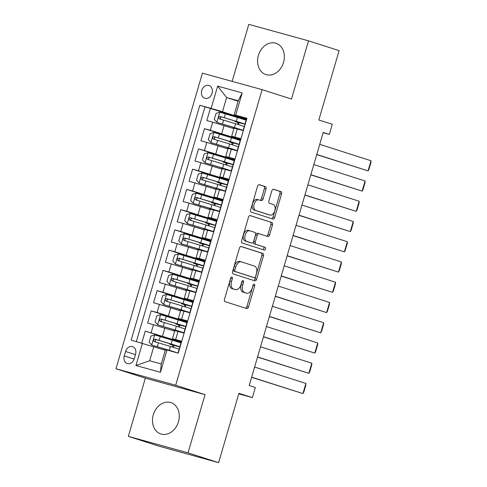 <?xml version="1.0" encoding="UTF-8"?>
<svg xmlns="http://www.w3.org/2000/svg" width="487" height="487" viewBox="0 0 487 487"><rect width="100%" height="100%" fill="white"/><g stroke="black" fill="none" stroke-linecap="round" stroke-linejoin="round"><path stroke-width="0.73" d="M231.909 277.042A1.449 0.883 105.4 0 0 231.891 277.036A1.449 0.883 105.4 0 0 230.661 278.162L224.489 299.28A2.07 1.26 105.4 0 0 225.11 301.648L246.732 308.569A2.07 1.26 105.4 0 0 246.763 308.581A2.07 1.26 105.4 0 0 248.51 306.968L254.689 285.851A1.449 0.883 105.4 0 0 254.251 284.189A1.449 0.883 105.4 0 0 254.232 284.183A1.449 0.883 105.4 0 0 253.009 285.315L252.205 288.048A6.629 4.036 105.4 0 1 246.599 293.204A6.629 4.036 105.4 0 1 246.501 293.174L244.699 292.596A6.629 4.036 105.4 0 1 242.715 285.011L243.518 282.277A1.449 0.883 105.4 0 0 243.08 280.615A1.449 0.883 105.4 0 0 243.062 280.609A1.449 0.883 105.4 0 0 241.832 281.736L241.035 284.469A6.629 4.036 105.4 0 1 235.428 289.625A6.629 4.036 105.4 0 1 235.331 289.601L233.529 289.022A6.629 4.036 105.4 0 1 231.544 281.431L232.342 278.698A1.449 0.883 105.4 0 0 231.909 277.042M258.384 55.439A16.455 13.052 -72.3 0 0 265.951 74.59A16.455 13.052 -72.3 0 0 283.55 62.397A16.455 13.052 -72.3 0 0 275.983 43.246A16.455 13.052 -72.3 0 0 258.384 55.439M153.295 414.814A16.455 13.052 -72.3 0 0 160.862 433.966A16.455 13.052 -72.3 0 0 178.461 421.766A16.455 13.052 -72.3 0 0 170.894 402.615A16.455 13.052 -72.3 0 0 153.295 414.814M201.721 90.466A6.751 5.357 -72.3 0 0 204.826 98.325A6.751 5.357 -72.3 0 0 212.046 93.321A6.751 5.357 -72.3 0 0 208.941 85.469A6.751 5.357 -72.3 0 0 201.721 90.466M265.993 189.011A2.07 1.26 105.4 0 0 265.372 186.637L259.309 184.695A2.07 1.26 105.4 0 0 259.279 184.689A2.07 1.26 105.4 0 0 257.526 186.302L250.665 209.751A2.07 1.26 105.4 0 0 251.286 212.119L272.909 219.04A2.07 1.26 105.4 0 0 272.939 219.053A2.07 1.26 105.4 0 0 274.692 217.439L281.553 193.99A2.07 1.26 105.4 0 0 280.932 191.616L273.603 189.273A2.07 1.26 105.4 0 0 273.572 189.26A2.07 1.26 105.4 0 0 271.819 190.874L268.885 200.912A2.07 1.26 105.4 0 0 269.506 203.28L273.14 204.443A5.54 3.372 105.4 0 1 274.814 210.725A5.54 3.372 105.4 0 1 270.108 215.102A5.54 3.372 105.4 0 1 270.029 215.077L255.797 210.524A5.54 3.372 105.4 0 1 254.117 204.242A5.54 3.372 105.4 0 1 258.822 199.865A5.54 3.372 105.4 0 1 258.901 199.889L261.276 200.65A2.07 1.26 105.4 0 0 261.306 200.656A2.07 1.26 105.4 0 0 263.059 199.043L265.993 189.011L264.38 188.566A2.07 1.26 105.4 0 0 263.759 186.192L258.987 184.664M188.031 452.855L205.051 394.653L145.357 378.156L128.337 436.364L188.031 452.855L218.626 462.65L238.904 393.307L252.369 397.617L255.328 387.494L249.21 385.534L323.21 132.452L329.334 134.412L332.292 124.288L318.827 119.985L339.104 50.636L308.508 40.847L248.814 24.35L232.141 81.372M205.051 394.653L175.679 385.247L262.116 89.651L291.488 99.056L308.508 40.847M241.235 246.501A2.07 1.26 105.4 0 0 241.205 246.495A2.07 1.26 105.4 0 0 239.452 248.102L232.591 271.557A2.07 1.26 105.4 0 0 233.212 273.925L254.835 280.847A2.07 1.26 105.4 0 0 254.865 280.853A2.07 1.26 105.4 0 0 256.619 279.246L263.479 255.791A2.07 1.26 105.4 0 0 262.858 253.423L241.175 246.483M241.631 240.651L248.486 217.202A2.07 1.26 105.4 0 1 250.239 215.589A2.07 1.26 105.4 0 1 250.269 215.601L271.892 222.516A2.07 1.26 105.4 0 1 272.513 224.891L269.579 234.929A2.07 1.26 105.4 0 1 267.826 236.536A2.07 1.26 105.4 0 1 267.795 236.53L259.029 233.723A2.07 1.26 105.4 0 0 258.999 233.717A2.07 1.26 105.4 0 0 257.246 235.324L255.298 241.984A2.07 1.26 105.4 0 0 255.918 244.352L265.05 247.274A1.449 0.883 105.4 0 1 265.488 248.918A1.449 0.883 105.4 0 1 264.252 250.068A1.449 0.883 105.4 0 1 264.234 250.062L242.252 243.025A2.07 1.26 105.4 0 1 241.631 240.651M218.626 462.65L158.932 446.153L128.337 436.364M240.432 118.024L210.378 108.406L206.829 120.551L212.716 122.182L210.347 130.279L240.481 139.641M234.515 138.271L204.461 128.653L200.906 140.798L206.792 142.423L204.424 150.526L234.557 159.888M228.592 158.518L198.538 148.894L194.983 161.045L200.875 162.67L198.507 170.773L228.64 180.129M222.675 178.759L192.615 169.141L189.066 181.292L194.952 182.917L192.584 191.02L222.717 200.376M216.752 199.006L186.698 189.388L183.142 201.539L189.035 203.164L186.667 211.261L216.794 220.623M210.828 219.253L180.774 209.635L177.225 221.786L183.112 223.411L180.744 231.508L210.877 240.87M204.911 239.501L174.857 229.882L171.302 242.033L177.195 243.658L174.827 251.755L204.954 261.117M198.988 259.748L168.934 250.129L165.385 262.274L171.272 263.905L168.904 272.002L199.037 281.364M193.071 279.995L163.017 270.376L159.462 282.521L165.349 284.152L162.981 292.249L193.114 301.611M187.148 300.242L157.094 290.623L153.545 302.768L159.432 304.393L157.064 312.496L187.197 321.858M181.231 320.489L151.177 310.864L147.622 323.015L174.675 331.136M178.065 353.087L181.554 341.144L172.459 338.715L181.407 341.637M179.167 324.951L179.813 325.127A16.138 0.31 -163.7 0 0 185.748 326.607L186.874 322.759A16.138 0.31 16.3 0 0 178.205 319.935L160.667 314.693L156.851 315.826L155.073 321.901L157.709 324.817L179.356 331.404L181.28 332.116L174.833 330.612L183.922 333.047L187.477 320.896L178.382 318.468L187.331 321.39M185.084 304.704L185.736 304.88A16.138 0.31 -163.7 0 0 191.671 306.36L192.791 302.512A16.138 0.31 16.3 0 0 184.123 299.688L166.591 294.446L162.768 295.579L160.99 301.654L163.626 304.57L185.273 311.163L187.203 311.869L180.75 310.371L189.845 312.8L193.394 300.649L184.299 298.221L193.254 301.143M191.007 284.457L191.653 284.633A16.138 0.31 -163.7 0 0 197.588 286.113L198.714 282.265A16.138 0.31 16.3 0 0 190.046 279.441L172.508 274.199L168.691 275.332L166.913 281.407L169.549 284.323L191.196 290.916L193.12 291.622L186.673 290.124L195.762 292.553L199.317 280.409L190.222 277.98L199.171 280.902M196.925 264.21L197.576 264.386A16.138 0.31 -163.7 0 0 203.511 265.865L204.637 262.024A16.138 0.31 16.3 0 0 195.963 259.194L178.431 253.952L174.608 255.085L172.83 261.16L175.466 264.076L197.113 270.669L199.043 271.375L192.59 269.877L201.685 272.306L205.234 260.161L196.145 257.733L205.094 260.655M202.848 243.969L203.493 244.139A16.138 0.31 -163.7 0 0 209.428 245.625L210.554 241.777A16.138 0.31 16.3 0 0 201.886 238.947L184.348 233.705L180.531 234.837L178.753 240.913L181.389 243.829L203.036 250.421L204.96 251.128L198.513 249.63L207.602 252.059L211.157 239.914L202.062 237.486L211.011 240.408M208.771 223.722L209.416 223.898A16.138 0.31 -163.7 0 0 215.351 225.378L216.478 221.53A16.138 0.31 16.3 0 0 207.809 218.7L190.271 213.458L186.448 214.59L184.676 220.666L187.306 223.582L208.953 230.174L210.883 230.881L204.43 229.383L213.525 231.812L217.074 219.667L207.986 217.239L216.934 220.161M214.688 203.475L215.333 203.651A16.138 0.31 -163.7 0 0 221.268 205.13L222.395 201.283A16.138 0.31 16.3 0 0 213.726 198.453L196.188 193.211L192.371 194.35L190.594 200.419L193.229 203.335L214.877 209.927L216.8 210.634L210.354 209.136L219.442 211.571L222.997 199.42L213.903 196.992L222.851 199.913M213.903 196.992L216.271 188.895L225.365 191.324L228.92 179.173L219.826 176.744L228.774 179.666M226.528 162.981L227.179 163.157A16.138 0.31 -163.7 0 0 233.115 164.636L234.235 160.789A16.138 0.31 16.3 0 0 225.566 157.958L208.028 152.723L204.211 153.855L202.434 159.931L205.07 162.847L226.717 169.433L228.647 170.146L222.194 168.642L231.288 171.077L234.837 158.926L225.743 156.497L234.691 159.419M225.743 156.497L228.111 148.401L237.206 150.83L240.761 138.679L231.666 136.25L240.615 139.172M212.716 122.182L233.882 128.671M206.792 142.423L227.959 148.919M200.875 162.67L222.042 169.166M194.952 182.917L216.118 189.413M189.035 203.164L210.201 209.66M183.112 223.411L204.278 229.901M177.195 243.658L198.361 250.148M171.272 263.905L192.438 270.395M165.349 284.152L186.521 290.642M159.432 304.393L180.598 310.889M134.266 358.706L135.569 354.25A6.538 5.187 -72.3 0 0 132.561 346.641A6.538 5.187 -72.3 0 0 125.567 351.486L124.264 355.942A6.538 5.187 -72.3 0 0 127.271 363.552A6.538 5.187 -72.3 0 0 134.266 358.706M175.679 385.247L115.985 368.756L202.422 73.16L262.116 89.651M210.378 108.406L199.834 105.265L131.155 340.121L165.282 350.269M199.834 105.265L211.127 108.388L217.64 86.114L242.161 92.895L235.647 115.163L246.946 118.286L178.266 353.142L166.974 350.019L160.46 372.293L135.94 365.512L142.447 343.244M175.308 340.73L145.254 331.111L181.274 342.099M246.885 118.493L243.129 130.583L234.034 128.154L231.666 136.25M151.177 310.864L157.064 312.496M157.094 290.623L162.981 292.249M163.017 270.376L168.904 272.002M168.934 250.129L174.827 251.755M174.857 229.882L180.744 231.508M180.774 209.635L186.667 211.261M186.698 189.388L192.584 191.02M192.615 169.141L198.507 170.773M198.538 148.894L204.424 150.526M204.461 128.653L210.347 130.279M204.972 106.909L136.36 341.557M145.254 331.111L141.76 343.055M238.1 101.241L226.619 97.564L222.474 111.736L246.398 119.394M153.801 346.592L149.655 360.764L161.27 363.978L165.416 349.806L166.974 350.019M145.357 378.156L115.985 368.756M323.143 132.701L329.334 134.412M238.746 393.849L252.369 397.617M246.538 118.931L234.095 114.944L238.234 100.772L226.619 97.564L217.64 86.114M181.243 342.197L175.357 340.571L175.21 341.07M173.372 347.347L173.944 345.386M187.166 321.95L181.274 320.324L181.127 320.823M179.295 327.1L179.867 325.139M193.089 301.709L187.197 300.077L187.051 300.582M185.212 306.859L185.791 304.892M199.006 281.462L193.12 279.83L192.968 280.335M191.135 286.612L191.708 284.651M204.93 261.215L199.037 259.583L198.891 260.088M197.052 266.365L197.631 264.404M210.847 240.968L204.96 239.342L204.814 239.841M202.976 246.118L203.548 244.157M216.77 220.721L210.877 219.095L210.731 219.594M208.899 225.871L209.471 223.91M222.687 200.474L216.8 198.848L216.654 199.347M214.816 205.624L215.388 203.663M228.61 180.227L222.717 178.601L222.571 179.1M220.739 185.377L221.311 183.416M234.527 159.98L228.64 158.354L228.494 158.853M226.656 165.13L227.228 163.169M240.45 139.739L234.557 138.107L234.411 138.612M232.579 144.889L233.151 142.922M235.647 115.163L234.095 114.944M222.474 111.736L211.127 108.388M246.373 119.492L240.481 117.86L240.335 118.365M237.236 128.958L234.868 137.054M238.496 124.642L239.074 122.681M149.655 360.764L135.94 365.512M161.27 363.978L160.46 372.293M242.161 92.895L238.234 100.772M230.82 277.767A1.449 0.883 105.4 0 1 230.728 278.254L229.931 280.987A6.629 4.036 105.4 0 0 231.915 288.578L233.529 289.022M233.906 289.205A6.629 4.036 105.4 0 1 233.809 289.181A6.629 4.036 105.4 0 1 233.717 289.156L231.915 288.578M245.077 292.784A6.629 4.036 105.4 0 1 244.985 292.76A6.629 4.036 105.4 0 1 244.888 292.73L243.086 292.151A6.629 4.036 105.4 0 1 241.102 284.56L241.899 281.833A1.449 0.883 105.4 0 0 241.99 281.34M245.442 308.155A2.07 1.26 105.4 0 0 246.897 306.524L253.076 285.406A1.449 0.883 105.4 0 0 253.161 284.919M253.544 280.433A2.07 1.26 105.4 0 0 255.005 278.795L261.866 255.346A2.07 1.26 105.4 0 0 261.245 252.978L240.913 246.471M234.917 269.908A1.449 0.883 105.4 0 0 235.349 271.569L254.33 277.639A1.449 0.883 105.4 0 0 254.348 277.645A1.449 0.883 105.4 0 0 255.578 276.519L256.418 273.639A6.629 4.036 105.4 0 0 254.433 266.048L241.461 261.896A6.629 4.036 105.4 0 0 241.369 261.866A6.629 4.036 105.4 0 0 235.757 267.028L234.917 269.908L233.303 269.463A1.449 0.883 105.4 0 0 233.736 271.119L235.349 271.569M252.759 277.206A1.449 0.883 105.4 0 1 252.735 277.2A1.449 0.883 105.4 0 0 252.735 277.2L233.736 271.119M241.272 261.842L239.847 261.452A6.629 4.036 105.4 0 0 239.756 261.422A6.629 4.036 105.4 0 0 234.144 266.578L235.757 267.028M233.303 269.463L234.144 266.578M249.947 215.564L271.892 222.516M266.505 236.116A2.07 1.26 105.4 0 0 267.966 234.478L270.9 224.446A2.07 1.26 105.4 0 0 270.279 222.072M258.968 233.705L257.416 233.279A2.07 1.26 105.4 0 0 257.386 233.267A2.07 1.26 105.4 0 0 255.632 234.88L253.684 241.54A2.07 1.26 105.4 0 0 254.305 243.908L265.05 247.274M262.895 249.63A1.449 0.883 105.4 0 0 263.924 248.279A1.449 0.883 105.4 0 0 263.437 246.83M249.928 230.814A5.54 3.372 105.4 0 0 249.849 230.789A5.54 3.372 105.4 0 0 245.138 235.166A5.54 3.372 105.4 0 0 246.818 241.442L251.834 243.05A2.07 1.26 105.4 0 0 251.864 243.056A2.07 1.26 105.4 0 0 253.617 241.442L255.565 234.789A2.07 1.26 105.4 0 0 254.945 232.415L249.928 230.814M249.77 230.765L248.315 230.363A5.54 3.372 105.4 0 0 248.236 230.339A5.54 3.372 105.4 0 0 243.524 234.716A5.54 3.372 105.4 0 0 245.205 240.998L246.818 241.442M250.281 242.617A2.07 1.26 105.4 0 1 250.251 242.611A2.07 1.26 105.4 0 1 250.221 242.605L245.205 240.998M259.985 200.236A2.07 1.26 105.4 0 0 261.446 198.599L264.38 188.566M258.743 199.847L257.288 199.445A5.54 3.372 105.4 0 0 257.209 199.42A5.54 3.372 105.4 0 0 252.503 203.797A5.54 3.372 105.4 0 0 254.184 210.074L255.797 210.524M268.574 214.676A5.54 3.372 105.4 0 1 268.495 214.657A5.54 3.372 105.4 0 1 268.416 214.633L254.184 210.074M271.618 218.626A2.07 1.26 105.4 0 0 273.079 216.995L279.94 193.54A2.07 1.26 105.4 0 0 279.319 191.172L273.28 189.236M172.489 347.073A1.266 0.773 105.4 0 0 172.727 346.549A1.266 0.773 105.4 0 0 172.349 345.1L169.823 344.248L172.27 344.857L172.386 344.467M173.244 345.198L173.896 345.374A16.138 0.31 -163.7 0 0 179.831 346.854L180.951 343.006A16.138 0.31 16.3 0 0 172.282 340.176L154.744 334.94L150.927 336.073L149.15 342.142L151.786 345.064L169.324 350.299A16.138 0.31 16.3 0 1 177.743 352.996M151.786 345.064L175.326 352.326M251.609 377.328L302.932 393.575L251.651 377.169M254.616 367.046L305.891 383.452L305.83 385.15L303.754 392.236L302.932 393.575L305.891 383.452M173.22 345.283L173.914 345.508M179.831 346.854A16.138 0.31 -163.7 0 0 171.156 344.023L154.982 339.165C153.302 339.567 153.064 340.376 154.269 341.594L170.45 346.452A16.138 0.31 16.3 0 1 179.119 349.282L178.011 353.069M156.035 342.16C154.623 340.876 154.86 340.066 156.741 339.731L175.271 345.374L177.195 346.08L172.27 344.857M178.406 326.832A1.266 0.773 105.4 0 0 178.65 326.302A1.266 0.773 105.4 0 0 178.272 324.853L175.746 324.001L178.187 324.61L178.303 324.22M157.709 324.817L175.247 330.052A16.138 0.31 16.3 0 1 183.916 332.883A16.138 0.31 16.3 0 1 177.98 331.404L177.609 331.3M257.526 357.081L308.849 373.334L257.574 356.922M260.533 346.799L311.814 363.211L311.747 364.903L309.677 371.989L308.849 373.334L311.814 363.211M179.137 325.042L179.831 325.261M185.748 326.607A16.138 0.31 -163.7 0 0 177.079 323.776L160.905 318.924C159.225 319.32 158.987 320.129 160.193 321.353L176.367 326.211A16.138 0.31 16.3 0 1 185.036 329.035L183.916 332.883M161.952 321.913C160.54 320.635 160.777 319.825 162.664 319.484L181.188 325.127L183.118 325.84L178.187 324.61M184.33 306.585A1.266 0.773 105.4 0 0 184.567 306.055A1.266 0.773 105.4 0 0 184.189 304.606L181.669 303.754L184.11 304.363L184.226 303.973M163.626 304.57L181.164 309.811A16.138 0.31 16.3 0 1 189.833 312.636A16.138 0.31 16.3 0 1 183.897 311.156L183.526 311.053M263.449 336.834L314.772 353.087L263.497 336.675M266.456 326.552L317.731 342.964L317.67 344.656L315.6 351.742L314.772 353.087L317.731 342.964M185.06 304.795L185.754 305.014M191.671 306.36A16.138 0.31 -163.7 0 0 183.002 303.535L166.822 298.677C165.142 299.079 164.904 299.889 166.116 301.106L182.29 305.964A16.138 0.31 16.3 0 1 190.959 308.788L189.833 312.636M167.875 301.666C166.463 300.388 166.7 299.578 168.587 299.237L187.111 304.886L189.035 305.593L184.11 304.363M190.247 286.338A1.266 0.773 105.4 0 0 190.49 285.808A1.266 0.773 105.4 0 0 190.113 284.359L187.586 283.507L190.033 284.116L190.143 283.726M169.549 284.323L187.087 289.564A16.138 0.31 16.3 0 1 195.756 292.389A16.138 0.31 16.3 0 1 189.82 290.909L189.449 290.812M269.366 316.587L320.696 332.84L269.414 316.428M272.373 306.305L323.654 322.717L323.587 324.409L321.517 331.495L320.696 332.84L323.654 322.717M190.983 284.548L191.671 284.767M197.588 286.113A16.138 0.31 -163.7 0 0 188.919 283.288L172.745 278.43C171.065 278.832 170.827 279.641 172.033 280.859L188.207 285.717A16.138 0.31 16.3 0 1 196.882 288.541L195.756 292.389M173.792 281.419C172.38 280.141 172.617 279.331 174.504 278.99L193.029 284.639L194.958 285.345L190.033 284.116M196.17 266.091A1.266 0.773 105.4 0 0 196.407 265.561A1.266 0.773 105.4 0 0 196.03 264.112L193.509 263.26L195.951 263.869L196.066 263.479M175.466 264.076L193.004 269.317A16.138 0.31 16.3 0 1 201.673 272.142A16.138 0.31 16.3 0 1 195.737 270.662L195.372 270.565M275.289 296.346L326.613 312.593L275.338 296.181M278.296 286.058L329.571 302.47L329.51 304.162L327.441 311.248L326.613 312.593L329.571 302.47M196.9 264.301L196.03 264.112M203.511 265.865A16.138 0.31 -163.7 0 0 194.843 263.041L178.662 258.183C176.982 258.585 176.744 259.394 177.956 260.612L194.13 265.47A16.138 0.31 16.3 0 1 202.799 268.3L201.673 272.142M179.715 261.178C178.303 259.894 178.54 259.084 180.427 258.743L198.952 264.392L200.875 265.098L195.951 263.869M202.087 245.844A1.266 0.773 105.4 0 0 202.33 245.32A1.266 0.773 105.4 0 0 201.953 243.865L199.427 243.013L201.874 243.622L201.983 243.232M181.389 243.829L198.927 249.07A16.138 0.31 16.3 0 1 207.596 251.901A16.138 0.31 16.3 0 1 201.661 250.415L201.289 250.318M281.206 276.099L332.536 292.346L281.255 275.934M284.219 265.811L335.494 282.223L335.433 283.915L333.358 291.001L332.536 292.346L335.494 282.223M202.823 244.054L203.511 244.273M209.428 245.625A16.138 0.31 -163.7 0 0 200.76 242.794L184.585 237.936C182.905 238.338 182.668 239.147 183.873 240.365L200.054 245.223A16.138 0.31 16.3 0 1 208.722 248.053L207.596 251.901M185.638 240.931C184.226 239.647 184.463 238.837 186.344 238.502L204.869 244.145L206.798 244.851L201.874 243.622M208.01 225.597A1.266 0.773 105.4 0 0 208.253 225.073A1.266 0.773 105.4 0 0 207.87 223.618L205.35 222.766L207.791 223.375L207.906 222.985M187.306 223.582L204.844 228.823A16.138 0.31 16.3 0 1 213.513 231.654A16.138 0.31 16.3 0 1 207.578 230.174L207.212 230.071M287.129 255.852L338.453 272.099L287.178 255.687M290.136 245.564L341.411 261.976L341.35 263.668L339.281 270.754L338.453 272.099L341.411 261.976M208.74 223.807L209.434 224.032M215.351 225.378A16.138 0.31 -163.7 0 0 206.683 222.547L190.502 217.689C188.828 218.091 188.591 218.9 189.796 220.118L205.971 224.976A16.138 0.31 16.3 0 1 214.639 227.806L213.513 231.654M191.555 220.684C190.143 219.4 190.38 218.59 192.268 218.255L210.792 223.898L212.716 224.604L207.791 223.375M213.927 205.35A1.266 0.773 105.4 0 0 214.17 204.826A1.266 0.773 105.4 0 0 213.793 203.377L211.267 202.519L213.714 203.134L213.823 202.738M193.229 203.335L210.768 208.576A16.138 0.31 16.3 0 1 219.436 211.407A16.138 0.31 16.3 0 1 213.501 209.927L213.129 209.824M293.052 235.605L344.376 251.852L293.095 235.44M296.059 225.323L347.334 241.729L347.274 243.421L345.198 250.513L344.376 251.852L347.334 241.729M214.664 203.56L215.357 203.785M221.268 205.13A16.138 0.31 -163.7 0 0 212.6 202.3L196.425 197.442C194.745 197.844 194.508 198.653 195.713 199.871L211.894 204.729A16.138 0.31 16.3 0 1 220.562 207.559L219.436 211.407M197.478 200.437C196.066 199.153 196.304 198.343 198.185 198.008L216.709 203.651L218.639 204.357L213.714 203.134M219.85 185.103A1.266 0.773 105.4 0 0 220.094 184.579A1.266 0.773 105.4 0 0 219.71 183.13L217.19 182.278L219.631 182.887L219.747 182.491M220.611 183.228L221.256 183.404A16.138 0.31 -163.7 0 0 227.192 184.883L228.318 181.036A16.138 0.31 16.3 0 0 219.649 178.205L202.111 172.97L198.288 174.102L196.517 180.172L199.153 183.094L216.685 188.329A16.138 0.31 16.3 0 1 225.353 191.16A16.138 0.31 16.3 0 1 219.424 189.68L219.053 189.577M199.153 183.094L220.8 189.68L222.723 190.387L216.277 188.889M298.969 215.357L350.293 231.605L299.018 215.199M301.977 205.076L353.258 221.482L353.191 223.18L351.121 230.266L350.293 231.605L353.258 221.482M220.581 183.313L221.275 183.538M227.192 184.883A16.138 0.31 -163.7 0 0 218.523 182.053L202.349 177.195C200.668 177.597 200.431 178.406 201.636 179.624L217.811 184.482A16.138 0.31 16.3 0 1 226.479 187.312L225.353 191.16M203.396 180.19C201.983 178.906 202.221 178.096 204.108 177.761L222.632 183.404L224.562 184.11L219.631 182.887M225.773 164.862A1.266 0.773 105.4 0 0 226.011 164.332A1.266 0.773 105.4 0 0 225.633 162.883L223.107 162.031L225.554 162.64L225.67 162.25M205.07 162.847L222.608 168.082A16.138 0.31 16.3 0 1 231.276 170.913A16.138 0.31 16.3 0 1 225.341 169.433L224.97 169.33M304.892 195.11L356.216 211.364L304.935 194.952M307.9 184.829L359.175 201.241L359.114 202.933L357.038 210.019L356.216 211.364L359.175 201.241M226.504 163.072L227.198 163.291M233.115 164.636A16.138 0.31 -163.7 0 0 224.44 161.806L208.266 156.948C206.585 157.35 206.348 158.159 207.553 159.383L223.734 164.241A16.138 0.31 16.3 0 1 232.402 167.065L231.276 170.913M209.319 159.943C207.906 158.665 208.144 157.855 210.025 157.514L228.555 163.157L230.479 163.869L225.554 162.64M231.69 144.615A1.266 0.773 105.4 0 0 231.934 144.085A1.266 0.773 105.4 0 0 231.556 142.636L229.03 141.784L231.471 142.393L231.587 142.003M232.451 142.734L233.096 142.91A16.138 0.31 -163.7 0 0 239.032 144.389L240.158 140.542A16.138 0.31 16.3 0 0 231.489 137.718L213.951 132.476L210.134 133.608L208.357 139.684L210.993 142.6L228.531 147.841A16.138 0.31 16.3 0 1 237.199 150.666A16.138 0.31 16.3 0 1 231.264 149.186L230.893 149.083M210.993 142.6L232.64 149.192L234.564 149.899L228.117 148.401M310.809 174.863L362.133 191.117L310.858 174.705M313.817 164.582L365.098 180.994L365.031 182.686L362.961 189.772L362.133 191.117L365.098 180.994M232.421 142.825L231.556 142.636M239.032 144.389A16.138 0.31 -163.7 0 0 230.363 141.565L214.189 136.707C212.509 137.103 212.271 137.918 213.476 139.136L229.651 143.994A16.138 0.31 16.3 0 1 238.32 146.818L237.199 150.666M215.236 139.696C213.823 138.418 214.061 137.608 215.948 137.267L234.472 142.916L236.402 143.622L231.471 142.393M237.613 124.368A1.266 0.773 105.4 0 0 237.851 123.838A1.266 0.773 105.4 0 0 237.473 122.389L234.947 121.537L237.394 122.146L237.51 121.756M238.368 122.487L239.02 122.663A16.138 0.31 -163.7 0 0 244.955 124.142L246.075 120.295A16.138 0.31 16.3 0 0 237.406 117.47L219.874 112.229L216.051 113.361L214.274 119.437L216.91 122.353L234.448 127.594A16.138 0.31 16.3 0 1 243.116 130.419A16.138 0.31 16.3 0 1 237.181 128.939L236.81 128.842M216.91 122.353L238.557 128.945L240.487 129.652L234.034 128.154M316.733 154.616L368.056 170.87L316.781 154.458M319.74 144.335L371.015 160.747L370.954 162.439L368.884 169.525L368.056 170.87L371.015 160.747M238.344 122.578L239.038 122.797M244.955 124.142A16.138 0.31 -163.7 0 0 236.286 121.318L220.106 116.46C218.426 116.862 218.188 117.671 219.4 118.889L235.574 123.747A16.138 0.31 16.3 0 1 244.243 126.571L243.116 130.419M221.159 119.449C219.747 118.171 219.984 117.361 221.871 117.02L240.395 122.669L242.319 123.375L237.394 122.146M224.063 125.53L221.695 133.627M218.146 145.777L215.778 153.874M212.222 166.024L209.854 174.121M206.305 186.271L203.937 194.368M200.382 206.512L198.014 214.615M194.459 226.759L192.091 234.862M188.542 247.006L186.174 255.109M182.619 267.253L180.251 275.35M176.702 287.5L174.334 295.597M170.779 307.747L168.411 315.844M164.862 327.994L162.494 336.091M178.035 331.422L175.667 339.518M231.319 149.205L228.951 157.301M225.396 169.452L223.028 177.548M219.479 189.693L217.111 197.795M213.556 209.94L211.188 218.042M207.639 230.187L205.27 238.289M201.715 250.434L199.347 258.53M195.792 270.681L193.424 278.777M189.875 290.928L187.507 299.024M183.952 311.175L181.584 319.271M153.508 324.64L151.14 332.743M134.138 359.102L124.264 355.942M135.453 354.652L125.567 351.486M229.931 280.987L231.544 281.431M233.717 289.156L235.331 289.601M241.899 281.833L243.518 282.277M241.102 284.56L242.715 285.011M243.086 292.151L244.699 292.596M244.888 292.73L246.501 293.174M253.076 285.406L254.689 285.851M246.897 306.524L248.51 306.968M230.728 278.254L232.342 278.698M261.245 252.978L262.858 253.423M261.866 255.346L263.479 255.791M255.005 278.795L256.619 279.246M270.9 224.446L272.513 224.891M267.966 234.478L269.579 234.929M255.632 234.88L257.246 235.324M253.684 241.54L255.298 241.984M254.305 243.908L255.918 244.352M250.221 242.605L251.834 243.05M261.446 198.599L263.059 199.043M268.416 214.633L270.029 215.077M279.319 191.172L280.932 191.616M279.94 193.54L281.553 193.99M273.079 216.995L274.692 217.439M263.759 186.192L265.372 186.637M154.653 334.965L151.719 344.991M170.45 346.452L169.324 350.299M172.282 340.176L171.156 344.023M158.439 342.818L157.313 346.665M160.272 336.541L159.146 340.389M156.741 339.731L154.982 339.165M173.908 345.526L172.349 345.1M160.57 314.718L157.642 324.744M176.355 330.886L176.471 330.496M176.367 326.211L175.247 330.052M178.205 319.935L177.079 323.776M164.356 322.571L163.23 326.418M166.195 316.294L165.069 320.142M162.664 319.484L160.905 318.924M179.825 325.286L178.272 324.853M166.493 294.471L163.559 304.497M182.272 310.639L182.388 310.249M182.29 305.964L181.164 309.811M184.123 299.688L183.002 303.535M170.28 302.33L169.153 306.171M172.112 296.053L170.986 299.895M168.587 299.237L166.822 298.677M185.748 305.039L184.189 304.606M172.41 274.23L169.482 284.25M188.195 290.392L188.311 290.002M188.207 285.717L187.087 289.564M190.046 279.441L188.919 283.288M176.197 282.083L175.07 285.93M178.035 275.806L176.909 279.654M174.504 278.99L172.745 278.43M191.665 284.792L190.113 284.359M178.333 253.983L175.399 264.003M194.118 270.145L194.228 269.755M194.13 265.47L193.004 269.317M195.963 259.194L194.843 263.041M182.12 261.836L180.994 265.683M183.952 255.559L182.826 259.407M180.427 258.743L178.662 258.183M184.25 233.736L181.322 243.756M200.035 249.898L200.151 249.508M200.054 245.223L198.927 249.07M201.886 238.947L200.76 242.794M188.037 241.589L186.917 245.436M189.875 235.312L188.749 239.16M186.344 238.502L184.585 237.936M203.505 244.297L201.953 243.865M190.173 213.489L187.245 223.509M205.958 229.651L206.068 229.261M205.971 224.976L204.844 228.823M207.809 218.7L206.683 222.547M193.96 221.342L192.834 225.189M195.792 215.065L194.672 218.913M192.268 218.255L190.502 217.689M209.428 224.05L207.87 223.618M196.097 193.242L193.162 203.262M211.875 209.41L211.991 209.014M211.894 204.729L210.768 208.576M213.726 198.453L212.6 202.3M199.877 201.094L198.757 204.942M201.715 194.818L200.589 198.666M198.185 198.008L196.425 197.442M215.351 203.803L213.793 203.377M202.014 172.995L199.086 183.021M217.799 189.163L217.914 188.767M217.811 184.482L216.685 188.329M219.649 178.205L218.523 182.053M205.8 180.847L204.674 184.695M207.632 174.571L206.512 178.419M204.108 177.761L202.349 177.195M221.268 183.556L219.71 183.13M207.937 152.748L205.003 162.774M223.716 168.916L223.831 168.526M223.734 164.241L222.608 168.082M225.566 157.958L224.44 161.806M211.723 160.6L210.597 164.448M213.556 154.324L212.429 158.172M210.025 157.514L208.266 156.948M227.192 163.315L225.633 162.883M213.854 132.501L210.926 142.527M229.639 148.669L229.754 148.279M229.651 143.994L228.531 147.841M231.489 137.718L230.363 141.565M217.64 140.353L216.514 144.201M219.479 134.077L218.353 137.924M215.948 137.267L214.189 136.707M219.777 112.26L216.843 122.28M235.556 128.422L235.671 128.032M235.574 123.747L234.448 127.594M237.406 117.47L236.286 121.318M223.563 120.112L222.437 123.96M225.396 113.836L224.27 117.684M221.871 117.02L220.106 116.46M239.032 122.821L237.473 122.389M174.827 330.618L172.459 338.715M180.75 310.371L178.382 318.468M186.667 290.124L184.299 298.221M192.59 269.877L190.222 277.98M198.513 249.63L196.145 257.733M204.43 229.383L202.062 237.486M210.354 209.142L207.986 217.239M222.194 168.648L219.826 176.744M233.809 289.181L235.428 289.625M244.985 292.76L246.599 293.204M239.756 261.422L241.369 261.866M257.386 233.267L258.999 233.717M248.236 230.339L249.849 230.789M250.251 242.611L251.864 243.056M257.209 199.42L258.822 199.865M268.495 214.657L270.108 215.102M168.143 350.007L168.052 350.317M169.975 343.731L169.823 344.248M174.06 329.76L173.908 330.277M175.898 323.484L175.746 324.001M179.983 309.513L179.831 310.03M181.815 303.237L181.669 303.754M185.9 289.266L185.754 289.783M187.738 282.99L187.586 283.507M191.823 269.019L191.671 269.536M193.656 262.743L193.509 263.26M197.74 248.772L197.594 249.289M199.579 242.496L199.427 243.013M203.663 228.525L203.511 229.042M205.502 222.249L205.35 222.766M209.587 208.284L209.434 208.795M211.419 202.008L211.267 202.519M215.504 188.037L215.351 188.554M217.342 181.761L217.19 182.278M221.427 167.79L221.275 168.307M223.259 161.514L223.107 162.031M227.344 147.543L227.192 148.06M229.182 141.267L229.03 141.784M233.267 127.296L233.115 127.813M235.099 121.02L234.947 121.537"/></g></svg>

